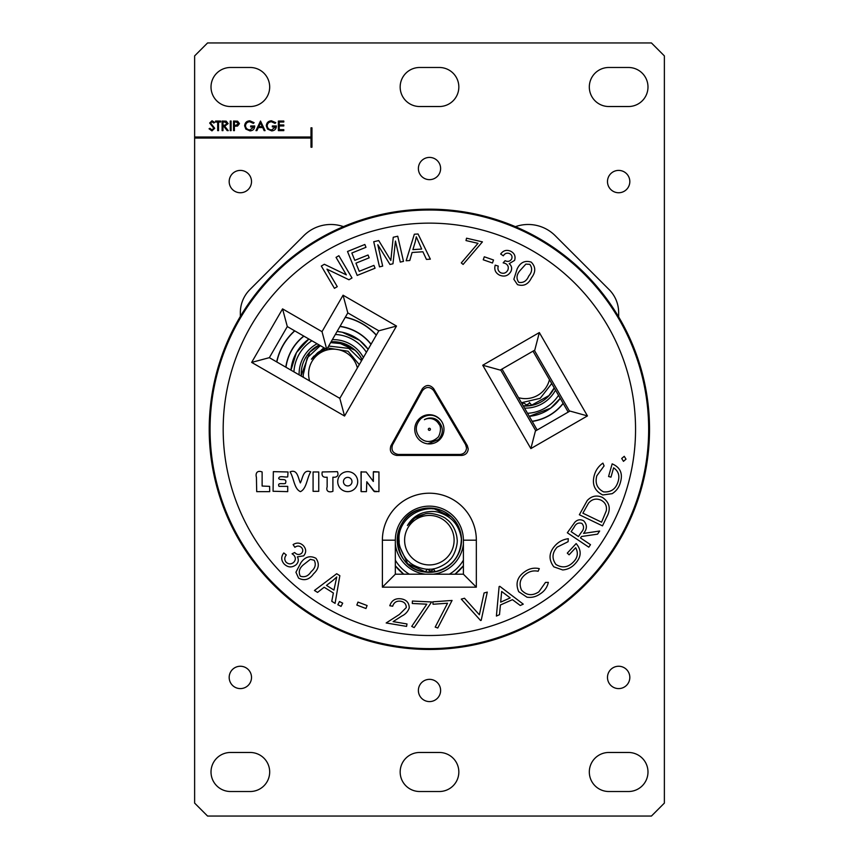 <?xml version="1.0" encoding="UTF-8"?>
<svg xmlns="http://www.w3.org/2000/svg" width="859" height="859" viewBox="0 0 859 859"><rect width="100%" height="100%" fill="white"/><g stroke="black" fill="none" stroke-linecap="round" stroke-linejoin="round"><path stroke-width="1.29" d="M532.226 421.415A48.018 48.018 0 0 0 563.203 403.451M563.117 403.3A47.846 47.846 0 0 1 532.129 421.254M371.088 344.191A48.018 48.018 0 0 0 340.046 326.334M303.764 336.073A48.018 48.018 0 0 0 285.811 367.169M285.972 367.265A47.846 47.846 0 0 1 303.925 336.159M339.949 326.495A47.846 47.846 0 0 1 371.002 344.352M376.274 335.214A57.768 57.768 0 0 0 345.232 317.358M294.787 330.887A57.768 57.768 0 0 0 276.834 361.983M376.36 335.064A57.94 57.94 0 0 0 345.318 317.196M294.626 330.801A57.94 57.94 0 0 0 276.673 361.897M428.587 430.015A1.042 1.042 0 0 1 428.662 428.544A1.042 1.042 0 0 1 430.144 428.62A1.042 1.042 0 0 1 430.058 430.091A1.042 1.042 0 0 1 428.587 430.015M427.825 443.845L438.562 439.54C443.631 433.484 443.577 427.363 438.412 421.168C434.718 417.313 428.824 417.152 424.389 419.686A10.845 10.845 0 0 1 438.906 424.174C442.084 426.88 439.765 436.855 437.167 437.983C434.321 440.313 431.443 441.472 428.544 441.451C425.634 441.58 422.778 440.345 419.976 437.768C414.8 431.39 415.08 425.033 420.824 418.698C423.927 416.314 427.202 415.165 430.66 415.262C433.902 415.219 437.07 416.658 440.184 419.568L440.753 420.18M433.258 508.861L432.431 508.786M407.445 525.472L413.694 518.933L408.261 524.323M433.14 508.356L451.061 516.592C431.229 497.511 395.859 515.776 399.188 541.438C398.426 546.152 404.847 559.241 408.798 561.475C412.524 566.145 424.883 570.022 429.597 569.173C436.028 569.807 446.798 563.944 449.74 559.939C454.422 556.181 458.126 543.93 457.085 539.023C456.72 533.117 453.337 523.786 446.347 519.083C444.157 516.302 429.833 511.459 424.206 514.294C417.12 515.819 411.525 519.555 407.413 525.525C410.656 519.91 415.165 515.926 420.931 513.564C424.325 512.093 432.925 510.332 438.97 512.447C451.888 516.57 459.361 525.364 461.38 538.851C460.821 556.202 452.124 567.144 435.277 571.675L433.365 568.798M435.792 571.579L425.86 572.03C390.609 570.097 387.903 514.122 422.821 508.807L422.746 509.591M427.417 569.173L430.66 571.203L433.827 569.281M451.061 516.592A32.051 32.051 0 0 1 461.38 538.851M404.632 541.213A24.75 24.75 0 0 0 430.391 564.911A24.75 24.75 0 0 0 454.089 539.151A24.75 24.75 0 0 0 428.33 515.454A24.75 24.75 0 0 0 404.632 541.213M427.213 569.163L425.43 571.987M407.413 525.525L414.317 518.492M415.069 517.988L424.078 514.316M415.037 518.009L423.197 514.509M423.53 509.408L422.821 508.807M415.702 517.59L422.864 514.595M407.574 525.279L413.694 518.933M407.671 563.762L397.341 541.514L407.671 563.762L397.341 541.514L407.671 563.762L397.341 541.514L407.671 563.762L397.341 541.514L407.671 563.762L425.839 572.03L407.671 563.762L397.341 541.514A32.051 32.051 0 0 0 397.384 542.19M423.251 508.721L432.603 508.292L423.251 508.721A32.051 32.051 0 0 1 432.603 508.292M435.277 571.675L425.86 572.03L435.277 571.675M397.245 541.514A32.148 32.148 0 0 0 430.703 572.298A32.148 32.148 0 0 0 461.487 538.84A32.148 32.148 0 0 0 428.029 508.056A32.148 32.148 0 0 0 397.245 541.514M521.434 402.731L540.204 398.318L551.714 383.543M531.796 405.287L529.38 402.506M523.432 402.882L526.664 404.911L529.831 402.989M518.514 397.663A24.75 24.75 0 0 0 549.449 379.614M523.217 402.871L522.358 404.331M554.205 387.871L548.955 395.591L531.281 405.384L523.249 405.867L531.281 405.384M523.303 405.974A32.148 32.148 0 0 0 554.27 387.978M337.243 342.569L336.427 342.494M311.57 358.987L317.69 352.641L311.441 359.18L317.69 352.641L311.441 359.18L317.69 352.641L311.441 359.18L317.69 352.641L311.57 358.987L313.932 356.013M359.277 364.656L348.088 351.256L328.074 348.024M320.31 345.629L307.189 357.902L303.173 375.147L303.399 377.326M337.136 342.065L355.057 350.3L337.136 342.065L355.057 350.3L337.136 342.065L355.057 350.3L337.136 342.065L355.057 350.3L337.136 342.065L355.057 350.3L343.6 343.868L330.651 342.612M355.057 350.3A32.051 32.051 0 0 1 362.111 359.738M357.376 367.942A24.75 24.75 0 0 0 308.628 374.921A24.75 24.75 0 0 0 309.627 380.924M339.133 397.953A24.75 24.75 0 0 0 340.218 397.663M301.369 375.898A32.051 32.051 0 0 1 301.337 375.222L309.777 352.19L319.344 345.071M319.065 351.696L325.572 348.668L311.398 359.234L323.918 347.712M328.664 346.048L348.915 348.421L361.575 360.683M311.398 359.234L318.313 352.201M319.033 351.718L325.572 348.668M331.048 341.925L336.599 342.011L331.048 341.925A32.051 32.051 0 0 1 336.599 342.011M319.237 345.007A32.148 32.148 0 0 0 301.284 376.102M362.176 359.631A32.148 32.148 0 0 0 331.102 341.818M222.105 130.632L222.105 121.033L226.196 121.162L228.14 123.599L224.725 126.209L228.258 130.632L227.195 130.632L223.662 126.209L222.964 126.209L222.964 130.632L222.105 130.632M233.551 130.632L233.551 121.033L237.621 121.183L239.468 123.61L237.546 126.048L234.41 126.209L234.41 130.632L233.551 130.632M260.513 121.033L265.077 130.632L264.132 130.632L262.714 127.561L258.366 127.561L256.905 130.632L255.961 130.632L260.513 121.033M278.37 130.632L278.37 121.033L283.792 121.033L283.792 122.021L279.229 122.021L279.229 124.974L283.792 124.974L283.792 125.962L279.229 125.962L279.229 129.655L283.792 129.655L283.792 130.632L278.37 130.632M240.348 316.445L240.348 312.633A32.567 32.567 0 0 1 249.883 289.601L303.818 235.667A38.204 38.204 0 0 1 343.439 226.626M515.411 226.679A38.204 38.204 0 0 1 555.182 235.667L609.117 289.601A32.567 32.567 0 0 1 618.652 312.633L618.652 316.896M194.628 137L194.628 55.899L207.567 42.95L651.433 42.95L664.372 55.899L664.372 803.101L651.433 816.05L207.567 816.05L194.628 803.101L194.628 138.052L311.001 138.052L311.001 147.233L311.957 147.233L311.957 127.819L311.001 127.819L311.001 137L194.628 137L194.628 138.052M429.5 701.588A11.113 11.113 0 0 1 418.387 690.475A11.113 11.113 0 0 1 429.5 679.351A11.113 11.113 0 0 1 440.613 690.475A11.113 11.113 0 0 1 429.5 701.588M429.5 179.649A11.113 11.113 0 0 1 418.387 168.525A11.113 11.113 0 0 1 429.5 157.412A11.113 11.113 0 0 1 440.613 168.525A11.113 11.113 0 0 1 429.5 179.649M240.348 688.596A11.167 11.167 0 0 1 229.181 677.418A11.167 11.167 0 0 1 240.348 666.251A11.167 11.167 0 0 1 251.515 677.418A11.167 11.167 0 0 1 240.348 688.596M240.348 192.749A11.167 11.167 0 0 1 229.181 181.582A11.167 11.167 0 0 1 240.348 170.404A11.167 11.167 0 0 1 251.515 181.582A11.167 11.167 0 0 1 240.348 192.749M618.652 688.596A11.167 11.167 0 0 1 607.485 677.418A11.167 11.167 0 0 1 618.652 666.251A11.167 11.167 0 0 1 629.819 677.418A11.167 11.167 0 0 1 618.652 688.596M618.652 192.749A11.167 11.167 0 0 1 607.485 181.582A11.167 11.167 0 0 1 618.652 170.404A11.167 11.167 0 0 1 629.819 181.582A11.167 11.167 0 0 1 618.652 192.749M608.838 752.473L628.466 752.473A19.521 19.521 0 0 1 647.987 771.994A19.521 19.521 0 0 1 628.466 791.515L608.838 791.515A19.521 19.521 0 0 1 589.317 771.994A19.521 19.521 0 0 1 608.838 752.473M230.534 752.473L250.162 752.473A19.521 19.521 0 0 1 269.683 771.994A19.521 19.521 0 0 1 250.162 791.515L230.534 791.515A19.521 19.521 0 0 1 211.013 771.994A19.521 19.521 0 0 1 230.534 752.473M419.686 752.473L439.314 752.473A19.521 19.521 0 0 1 458.835 771.994A19.521 19.521 0 0 1 439.314 791.515L419.686 791.515A19.521 19.521 0 0 1 400.165 771.994A19.521 19.521 0 0 1 419.686 752.473M230.534 67.485L250.162 67.485A19.521 19.521 0 0 1 269.683 87.006A19.521 19.521 0 0 1 250.162 106.527L230.534 106.527A19.521 19.521 0 0 1 211.013 87.006A19.521 19.521 0 0 1 230.534 67.485M419.686 67.485L439.314 67.485A19.521 19.521 0 0 1 458.835 87.006A19.521 19.521 0 0 1 439.314 106.527L419.686 106.527A19.521 19.521 0 0 1 400.165 87.006A19.521 19.521 0 0 1 419.686 67.485M608.838 67.485L628.466 67.485A19.521 19.521 0 0 1 647.987 87.006A19.521 19.521 0 0 1 628.466 106.527L608.838 106.527A19.521 19.521 0 0 1 589.317 87.006A19.521 19.521 0 0 1 608.838 67.485M211.969 130.879L209.048 128.786L209.864 128.302L211.969 129.902L213.848 128.27L209.671 123.03L212.033 120.786L214.589 122.418L213.816 123.009L211.937 121.774L210.53 122.987L214.718 128.281L211.969 130.879M271.465 120.786L275.782 122.676L275.041 123.374L271.444 121.774C268.899 121.957 267.482 123.299 267.17 125.79C267.536 128.388 269.05 129.763 271.723 129.902L275.535 126.939L272.335 126.939L272.335 125.962L276.405 125.962C276.265 129.033 274.687 130.675 271.648 130.879L267.482 129.065L266.301 125.833C266.601 122.697 268.33 121.022 271.465 120.786M249.797 120.786L254.114 122.676L253.373 123.374L249.776 121.774C247.231 121.957 245.803 123.299 245.491 125.79C245.857 128.388 247.381 129.763 250.044 129.902L253.867 126.939L250.667 126.939L250.667 125.962L254.726 125.962C254.597 129.033 253.008 130.675 249.969 130.879L245.814 129.065L244.632 125.833C244.933 122.697 246.651 121.022 249.797 120.786M230.233 130.632L230.233 121.033L231.092 121.033L231.092 130.632L230.233 130.632M217.671 122.021L215.577 122.021L215.577 121.033L220.623 121.033L220.623 122.021L218.53 122.021L218.53 130.632L217.671 130.632L217.671 122.021M347.712 471.655A9.986 9.986 0 0 0 339.069 486.645A9.986 9.986 0 0 0 356.367 486.645A9.986 9.986 0 0 0 347.712 471.655M525.139 571.471C529.477 568.454 534.191 567.509 539.291 568.637L538.142 571.256C533.976 570.376 530.121 571.149 526.578 573.565C520.264 577.882 518.589 583.401 521.531 590.112C526.621 595.502 532.387 596.082 538.851 591.851L545.486 582.413L548.343 582.37C547.204 587.373 544.434 591.239 540.032 593.988C536.08 596.78 531.742 597.853 526.996 597.198L518.718 591.69C515.196 583.422 517.343 576.679 525.139 571.471M606.679 517.15L602.492 525.869L579.363 514.745L587.234 500.529C591.55 495.954 596.586 494.902 602.331 497.35C609.718 502.375 611.168 508.979 606.679 517.15M499.111 586.611L499.788 586.31L523.26 604.145L520.264 605.488L512.447 599.657L500.421 604.983L499.498 614.679L496.395 616.064L499.111 586.611M433.043 604.253L432.861 601.826L452.07 600.452L437.768 628.004L435.202 627.102L447.55 603.222L433.043 604.253M594.321 475.199C595.749 470.152 598.616 466.126 602.911 463.119L604.092 465.911L596.812 475.8C594.857 483.166 597.123 488.524 603.598 491.885C611.093 492.422 615.946 488.921 618.147 481.384C619.887 475.618 618.383 471.108 613.605 467.822L610.964 477.174L608.569 476.498L612.156 463.86C620.209 467.317 622.99 473.406 620.477 482.135C619.232 487.128 616.461 490.972 612.156 493.678L602.782 494.967C594.611 490.929 591.797 484.336 594.321 475.199M465.997 240.563L466.544 238.201L482.425 241.873L463.108 264.432L461.294 262.908L478.001 243.333L465.997 240.563M499.648 275.191C495.482 273.022 494 269.683 495.213 265.152L498.274 266.097C497.404 269.05 498.231 271.283 500.765 272.808C503.868 273.892 506.23 273.001 507.83 270.113C508.915 267.181 508.088 264.959 505.339 263.455L503.159 262.843L505.081 260.707C507.884 262.006 510.074 261.426 511.663 258.978C512.512 256.562 511.792 254.747 509.494 253.545C506.874 252.632 504.813 253.394 503.32 255.832L500.668 254.006C503.234 250.506 506.509 249.55 510.514 251.15C514.487 253.158 515.84 256.24 514.595 260.395L509.183 263.67C511.696 265.818 512.275 268.405 510.922 271.455C508.26 275.857 504.501 277.103 499.648 275.191M295.925 572.234L300.94 562.666C305.128 556.739 310.131 555.29 315.962 558.307C319.709 563.708 318.925 568.862 313.589 573.769C309.401 579.685 304.397 581.135 298.578 578.118L295.925 572.234M365.966 608.516L356.839 605.069L357.967 602.084L367.094 605.531L365.966 608.516M337.265 286.659L334.441 288.323L321.32 266.054L324.348 264.271L346.349 274.869L336.052 257.378L338.865 255.714L351.997 277.983L348.969 279.766L326.957 269.157L337.265 286.659M409.775 260.513L406.146 260.76L414.349 234.228L418.043 233.981L430.348 259.15L426.451 259.407L422.907 251.773L412.095 252.482L409.775 260.513M422.36 388.73L390.909 445.821L392.552 444.844L422.392 390.684L422.36 388.73C426.043 384.51 429.79 384.456 433.602 388.558L433.634 390.523L465.632 444.683L467.328 445.649L433.602 388.558M467.328 445.649L468.23 448.946C467.822 452.843 465.664 455.002 461.766 455.42L460.059 454.443C463.957 454.035 466.115 451.877 466.534 447.969L465.632 444.683M460.059 454.443L398.222 454.443L396.579 455.42L461.766 455.42M396.579 455.42C391.189 454.282 389.299 451.082 390.909 445.821M337.415 471.655L322.232 471.967C321.438 475.983 323.081 477.711 327.15 477.174L327.15 486.86C325.701 491.412 329.201 492.69 332.905 491.327L332.905 477.174C336.782 477.679 339.09 475.671 337.415 471.655M318.743 471.967L313.084 471.967L313.084 491.327L318.743 491.327L318.743 471.967M300.339 482.93C298.052 477.958 297.568 468.885 290.074 471.859C293.907 477.926 294.089 488.964 300.446 491.638C306.652 488.782 306.931 477.937 310.711 471.859C303.12 468.799 302.83 478.195 300.339 482.93M273.065 491.262L287.722 491.638L287.722 486.355L279.003 486.355C276.995 481.985 283.352 484.476 285.456 483.37C287.668 477.282 280.131 481.04 278.692 478.442C279.186 475.134 284.984 477.636 287.722 476.863L288.033 471.967L273.345 471.655L273.065 491.262M269.608 486.355L262.124 486.044L262.124 471.967C257.689 470.174 255.166 472.729 256.422 477.346L256.701 491.638L269.715 491.638L269.608 486.355M378.948 471.967L373.343 471.967L373.343 481.437L366.181 471.988L361.005 471.967L361.242 491.638L366.428 491.638L366.814 481.77L373.805 491.144L378.948 491.638L378.948 471.967L373.482 471.698M284.136 563.976C281.054 560.379 280.947 556.707 283.781 552.938L286.294 554.968C284.35 557.394 284.275 559.789 286.068 562.173C288.549 564.374 291.094 564.438 293.692 562.355C295.818 560.025 295.872 557.631 293.875 555.182L292.071 553.787L294.68 552.52C296.806 554.796 299.072 555.086 301.477 553.4C303.184 551.467 303.195 549.502 301.509 547.516C299.415 545.669 297.203 545.605 294.884 547.312L293.112 544.595C296.817 542.297 300.242 542.652 303.377 545.658C306.319 549.03 306.416 552.423 303.678 555.837L297.386 556.847C298.921 559.8 298.47 562.441 296.065 564.771C291.91 567.863 287.926 567.606 284.136 563.976M382.684 266.129L379.485 266.87L373.729 241.723L378.733 240.574L390.824 260.46L393.25 237.256L397.728 236.225L403.483 261.372L400.273 262.102L395.451 241.057L392.971 263.777L389.965 264.465L377.788 244.718L382.684 266.129M375.072 268.212L357.194 275.428L347.519 251.483L364.839 244.482L365.977 247.306L351.836 253.018L354.799 260.352L368.049 255.005L369.177 257.818L355.937 263.165L359.223 271.315L373.923 265.377L375.072 268.212M341.066 606.379L337.845 604.747L339.477 601.525L342.698 603.168L341.066 606.379M317.562 592.409L314.458 590.477L336.696 573.726L339.842 575.691L335.085 603.362L331.767 601.289L333.367 593L324.154 587.245L317.562 592.409M513.854 279.272L517.139 268.985C520.253 262.435 524.935 260.148 531.195 262.113C535.812 266.795 535.909 272.002 531.506 277.758C528.403 284.308 523.722 286.595 517.462 284.619L513.854 279.272M492.465 263.004L483.252 259.794L484.304 256.787L493.517 259.998L492.465 263.004M429.36 635.51A206.181 206.181 0 0 0 635.553 429.317A206.181 206.181 0 0 0 429.36 223.136A206.181 206.181 0 0 0 223.179 429.317A206.181 206.181 0 0 0 429.36 635.51M587.449 415.917L530.862 448.591L482.737 365.236L539.334 332.562L587.449 415.917L569.968 411.064L535.404 431.014L530.862 448.591M476.337 540.182L476.337 587.159L382.384 587.159L382.384 540.182A46.977 46.977 0 0 1 429.36 493.206A46.977 46.977 0 0 1 476.337 540.182L463.398 540.182A34.027 34.027 0 0 0 429.36 506.144A34.027 34.027 0 0 0 395.333 540.182L395.333 574.209L463.398 574.209L463.398 540.182M282.568 308.886L322.018 331.66L343.063 295.206L396.504 326.055L344.556 416.035L251.666 362.401L282.568 308.886L287.303 326.57L269.35 357.666L339.82 398.351L378.819 330.801L347.809 312.891L326.753 349.345L287.303 326.57M623.462 461.337L621.701 458.481L624.246 456.312L626.007 459.157L623.462 461.337M412.288 603.49L412.406 601.053L431.605 601.966L414.167 627.596L411.729 626.394L426.794 604.178L412.288 603.49M480.568 620.509L461.304 599.11L464.494 598.251L479.365 614.797L484.079 592.968L487.268 592.109L481.201 620.338L480.568 620.509M588.791 547.183L567.337 532.773L574.843 522.229C577.495 519.555 580.426 519.083 583.658 520.801C587.288 524.709 587.266 528.908 583.572 533.407L599.657 531.023L597.563 534.148L581.489 536.51L580.512 537.959L590.487 544.66L588.791 547.183M555.215 545.476C558.769 541.664 563.128 539.398 568.293 538.7L568.078 541.707L557.158 547.14C552.101 552.799 551.693 558.565 555.923 564.47C562.323 568.368 568.207 567.477 573.576 561.807C577.72 557.491 578.429 552.799 575.67 547.731L569.098 554.807L567.284 553.121L576.164 543.564C581.758 550.275 581.468 556.933 575.305 563.536C571.944 567.38 567.745 569.528 562.699 569.957L553.808 566.833C548.375 559.553 548.847 552.434 555.215 545.476M400.67 601.236C396.6 600.699 393.937 602.363 392.681 606.218L389.793 605.735C391.629 600.344 395.441 598.057 401.228 598.863C406.5 599.775 409.163 602.814 409.238 607.968C407.918 611.619 405.416 614.335 401.733 616.086L393.121 621.626L406.994 623.956L406.575 626.394L386.174 622.968L399.392 614.464L406.307 607.538C406.189 603.984 404.31 601.891 400.67 601.236M502 369.059L537.176 429.994M374.61 491.638L366.793 481.749M361.005 491.337L361.209 471.666M429.36 414.714A14.603 14.603 0 0 1 443.963 429.317A14.603 14.603 0 0 1 429.36 443.92A14.603 14.603 0 0 1 414.757 429.317A14.603 14.603 0 0 1 429.36 414.714M429.36 648.62A219.303 219.303 0 0 1 210.058 429.317A219.303 219.303 0 0 1 429.36 210.015A219.303 219.303 0 0 1 648.663 429.317A219.303 219.303 0 0 1 429.36 648.62M429.36 649.468A220.151 220.151 0 0 1 209.209 429.317A220.151 220.151 0 0 1 429.36 209.167A220.151 220.151 0 0 1 649.522 429.317A220.151 220.151 0 0 1 429.36 649.468M347.712 477.368A4.274 4.274 0 0 1 351.986 481.652A4.274 4.274 0 0 1 347.712 485.926A4.274 4.274 0 0 1 343.439 481.652A4.274 4.274 0 0 1 347.712 477.368M533.01 351.159L568.196 412.084M500.625 369.853L535.801 430.788M569.571 411.289L534.384 350.365M539.334 332.562L534.781 350.128L500.228 370.089L482.737 365.236M433.634 390.523C429.822 386.41 426.075 386.475 422.392 390.684M392.552 444.844C390.952 450.116 392.842 453.316 398.222 454.443M373.193 481.384L373.354 471.87M378.948 491.327L378.948 471.967L373.611 471.655M374.47 491.616L376.671 491.638M373.364 471.827L373.343 481.437L366.181 471.988M415.241 241.862L412.9 249.636L421.672 249.056L416.304 236.826L415.241 241.862M310.378 559.338L303.388 564.814C299.297 568.218 298.266 571.997 300.285 576.164C304.677 577.624 308.295 576.11 311.141 571.622C315.253 568.207 316.273 564.417 314.211 560.251L310.378 559.338M332.927 580.448L326.484 585.398L333.947 590.069L336.749 576.98L332.927 580.448M525.869 264.1L519.92 270.682C516.474 274.74 516.109 278.638 518.825 282.386C523.389 283.073 526.696 280.968 528.725 276.061C532.183 271.992 532.548 268.083 529.799 264.336L525.869 264.1M339.82 398.351L344.556 416.035M251.666 362.401L269.35 357.666M378.819 330.801L396.504 326.055M322.018 331.66L326.753 349.345M347.809 312.891L343.063 295.206M395.333 574.209L382.384 587.159M476.337 587.159L463.398 574.209M510.203 597.918L501.667 591.475L500.668 602.148L510.203 597.918M574.134 527.211L571.138 531.657L578.429 536.553L581.382 532.236C584.088 529.187 584.26 526.245 581.897 523.421C578.451 522.347 575.863 523.603 574.134 527.211M582.874 513.188L601.568 522.186L606.282 510.847C607.066 506.015 605.316 502.451 601.021 500.153C596.189 498.123 592.034 499.1 588.555 503.095L582.874 513.188M262.263 126.574L260.567 122.901L258.827 126.574L262.263 126.574M236.171 122.021L234.41 122.021L234.41 125.221L236.096 125.242L238.598 123.61L236.171 122.021M224.768 122.021L222.964 122.021L222.964 125.221L224.725 125.231L227.27 123.599L224.768 122.021M463.398 543.951A34.242 34.242 0 0 1 433.14 574.209M425.592 574.209A34.242 34.242 0 0 1 395.333 543.951M395.333 560.175A39.471 39.471 0 0 0 409.367 574.209M449.354 574.209A39.471 39.471 0 0 0 463.398 560.175M395.333 565.77A42.574 42.574 0 0 0 403.773 574.209M454.948 574.209A42.574 42.574 0 0 0 463.398 565.77M555.515 390.126A34.242 34.242 0 0 1 524.548 408.122M527.533 413.297A39.471 39.471 0 0 0 558.511 395.323M560.251 398.34L550.759 408.1L529.273 416.314A42.574 42.574 0 0 0 560.24 398.318M299.125 374.857A34.242 34.242 0 0 1 317.089 343.761M332.347 339.659A34.242 34.242 0 0 1 363.411 357.484M366.406 352.308A39.471 39.471 0 0 0 335.343 334.473M311.892 340.765A39.471 39.471 0 0 0 293.939 371.861M368.124 349.323A42.574 42.574 0 0 0 337.072 331.477M308.896 339.037A42.574 42.574 0 0 0 290.943 370.132L296.462 352.587L308.875 339.026M395.333 540.182L382.384 540.182M395.333 565.802L403.741 574.209M454.991 574.209L463.398 565.802M337.093 331.456L342.226 332.218L359.653 340.368L368.146 349.302"/></g></svg>
